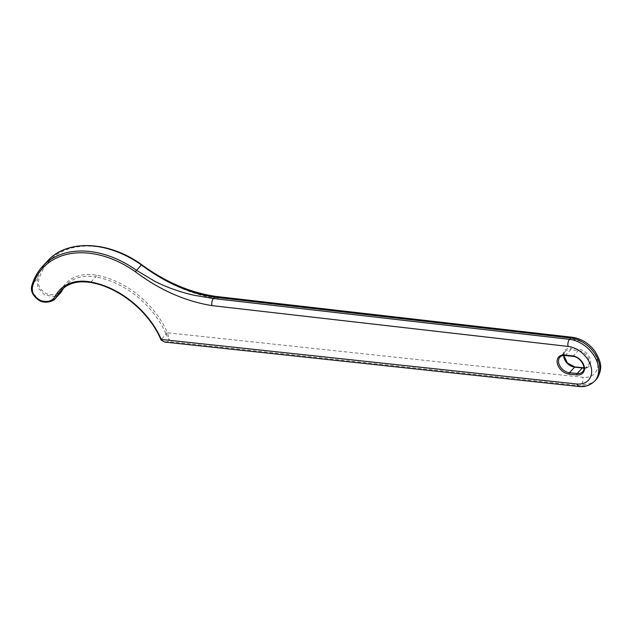 <?xml version="1.0" encoding="UTF-8"?>
<svg xmlns="http://www.w3.org/2000/svg" width="632" height="632" viewBox="0 0 632 632"><rect width="100%" height="100%" fill="white"/><g stroke="black" fill="none" stroke-linecap="round" stroke-linejoin="round"><path stroke-width="0.47" stroke-dasharray="3.16 2.37" d="M167.812 333.728L169.447 340.206L166.121 334.265L167.812 333.728L167.512 332.772A1.296 0.474 156.3 0 0 165.868 333.554L166.121 334.265L161.239 339.518L160.915 338.894A1.296 0.474 -23.7 0 0 160.757 339.297M161.176 340.095A1.296 0.656 -31.7 0 1 161.239 339.518C162.906 341.588 165.229 342.26 168.215 341.541L169.447 340.206L581.408 384.382L580.168 385.718L168.215 341.541L164.762 342.078M574.259 339.747L218.103 298.936C191.235 294.512 165.71 283.223 141.536 265.077A86.189 61.201 -137.1 0 0 39.018 278.791C37.169 285.348 40.014 290.475 47.558 294.196C54.423 295.831 59.179 294.085 61.833 288.942A51.271 36.403 42.9 0 1 96.167 275.181A76.519 54.336 42.9 0 1 167.512 332.772L582.862 377.304A22.065 15.666 -137.1 0 0 582.933 377.312A22.065 15.666 -137.1 0 0 597.366 360.58A22.065 15.666 -137.1 0 0 574.259 339.747A5.175 2.623 96.5 0 0 572.371 337.275M595.968 379.714A27.231 19.339 42.9 0 1 581.495 384.39A27.231 19.339 42.9 0 1 581.408 384.382C582.838 382.486 583.32 380.132 582.862 377.304M594.728 381.049A27.231 19.339 42.9 0 1 580.255 385.725A27.231 19.339 42.9 0 1 580.168 385.718L578.636 386.452M160.915 338.894A75.232 53.42 -137.1 0 0 90.771 282.275L95.724 276.942A49.983 35.487 -137.1 0 0 92.588 276.508A49.983 35.487 -137.1 0 0 66.028 285.079A49.983 35.487 -137.1 0 0 63.729 287.947M90.368 282.465A1.296 0.616 -80.2 0 0 90.771 282.275A49.983 35.487 -137.1 0 0 87.635 281.84A49.983 35.487 -137.1 0 0 61.075 290.42L66.028 285.079L63.745 287.931M55.395 298.391L48.593 301.93L39.571 300.2L32.619 292.735L32.351 284.179L37.304 278.846A87.485 62.118 42.9 0 1 47.479 261.079M60.332 293.074L53.546 296.598L44.532 294.868L37.58 287.394L37.304 278.846A1.296 0.861 -162.6 0 1 39.018 278.791M165.868 333.554A75.232 53.42 -137.1 0 0 95.724 276.942A1.296 0.616 99.8 0 0 96.167 275.181M583.928 367.935A10.175 7.221 -137.1 0 0 587.784 366.165L582.578 371.774A10.175 7.221 -137.1 0 0 582.443 362.484A10.175 7.221 -137.1 0 0 573.074 356.179L565.379 355.382A10.175 7.221 -137.1 0 0 559.976 357.127L565.174 351.526A10.175 7.221 -137.1 0 0 563.697 355.5M565.063 355.532A1.035 0.529 95.9 0 0 565.379 355.382L570.577 349.78A10.175 7.221 -137.1 0 0 565.174 351.526L563.831 355.492M583.921 367.8L585.943 367.397L587.784 366.165A10.175 7.221 -137.1 0 0 587.649 356.882A10.175 7.221 -137.1 0 0 578.28 350.578L570.577 349.78A1.035 0.529 -84.1 0 0 570.87 348.366L578.564 349.164A11.21 7.955 42.9 0 1 590.399 359.703A11.21 7.955 42.9 0 1 583.075 368.259L575.381 367.461A11.21 7.955 42.9 0 1 563.547 356.922A11.21 7.955 42.9 0 1 570.87 348.366M572.758 356.33A1.035 0.529 95.9 0 0 573.074 356.179L578.28 350.578A1.035 0.529 -84.1 0 0 578.564 349.164M218.103 298.936L216.215 296.463M62.41 290.088A1.296 0.893 28.3 0 0 61.833 288.942M574.994 366.971A1.035 0.529 -84.1 0 1 575.381 367.461M582.688 367.769A1.035 0.529 -84.1 0 1 583.075 368.259"/><path stroke-width="0.95" d="M211.91 305.604C185.255 301.282 159.73 290.001 135.343 271.744A86.189 61.201 -137.1 0 0 32.825 285.467C30.976 292.016 33.82 297.151 41.364 300.864C48.23 302.507 52.993 300.753 55.64 295.618A51.271 36.403 42.9 0 1 89.973 281.856A76.519 54.336 42.9 0 1 161.318 339.439L576.668 383.98A22.065 15.666 -137.1 0 0 576.74 383.987A22.065 15.666 -137.1 0 0 591.173 367.247A22.065 15.666 -137.1 0 0 568.065 346.415L211.91 305.604C211.467 302.783 211.965 300.429 213.395 298.533L214.635 297.206L570.791 338.009A27.231 19.339 42.9 0 1 595.684 354.987A27.231 19.339 42.9 0 1 595.968 379.714C604.129 368.472 600.234 360.39 595.249 351.755C589.269 343.508 581.638 338.681 572.371 337.275A5.175 2.623 96.5 0 0 570.791 338.009L569.551 339.345A27.231 19.339 42.9 0 1 594.443 356.322A27.231 19.339 42.9 0 1 594.728 381.049L595.968 379.714M135.343 271.744L141.355 264.919C165.086 282.638 189.513 293.406 214.635 297.206L216.215 296.463C190.785 292.885 165.932 282.291 141.663 264.69C108.909 240.8 66.992 238.983 47.479 261.079L42.518 266.42C37.817 271.499 34.381 277.503 32.208 284.416A1.296 0.861 17.4 0 1 32.351 284.179A87.485 62.118 42.9 0 1 42.518 266.42A87.485 62.118 42.9 0 1 89.017 251.402A87.485 62.118 42.9 0 1 136.401 270.259L154.856 281.335C161.563 284.629 166.177 286.707 174.377 289.622C182.577 292.466 187.285 293.667 194.158 295.286L213.395 298.533L569.551 339.345A5.175 2.623 -83.5 0 0 568.065 346.415M164.762 342.078L161.176 340.095A1.296 0.656 -31.7 0 0 161.721 340.293L164.762 342.078L578.636 386.452M161.721 340.293L161.318 339.439A1.296 0.474 -23.7 0 1 160.757 339.297L160.757 339.297C148.923 311.386 118.595 286.912 90.368 282.465A1.296 0.616 -80.2 0 1 89.973 281.856M576.668 383.98L578.683 386.46C584.79 387.226 590.138 385.425 594.728 381.049M47.479 261.079A87.485 62.118 42.9 0 1 93.971 246.069A87.485 62.118 42.9 0 1 141.355 264.919L141.536 265.077M564.676 355.034L572.371 355.832A11.21 7.955 42.9 0 1 584.205 366.378A11.21 7.955 42.9 0 1 576.882 374.934L569.187 374.136A11.21 7.955 42.9 0 1 557.361 363.59A11.21 7.955 42.9 0 1 564.676 355.034A1.035 0.529 95.9 0 0 565.063 355.532C562.512 355.461 560.821 355.99 559.976 357.127A10.175 7.221 -137.1 0 0 560.11 366.418A10.175 7.221 -137.1 0 0 569.479 372.722L574.678 367.113L582.372 367.911A10.175 7.221 -137.1 0 0 583.928 367.935M90.368 282.465C77.847 280.521 68.082 283.175 61.075 290.42A49.983 35.487 -137.1 0 0 57.307 295.689L55.379 298.407L60.332 293.074L62.26 290.357A1.296 0.893 28.3 0 0 62.355 290.23A1.296 0.893 28.3 0 0 62.41 290.088M55.64 295.618A1.296 0.893 -151.7 0 0 57.307 295.689L62.26 290.357A49.983 35.487 -137.1 0 1 63.729 287.947M563.697 355.5A10.175 7.221 -137.1 0 0 574.678 367.113A1.035 0.529 -84.1 0 1 574.994 366.971L583.921 367.8M569.187 374.136A1.035 0.529 95.9 0 1 569.479 372.722L577.174 373.52L582.372 367.911A1.035 0.529 -84.1 0 1 582.688 367.769M576.882 374.934A1.035 0.529 95.9 0 1 577.174 373.52A10.175 7.221 -137.1 0 0 582.578 371.774C587.025 368.014 580.302 356.638 572.758 356.33L565.063 355.532M55.379 298.407C54.162 300.974 44.991 304.561 38.552 300.034C32.208 295.286 30.091 290.08 32.208 284.416A1.296 0.861 17.4 0 0 32.825 285.467M572.371 355.832A1.035 0.529 95.9 0 0 572.758 356.33M161.176 340.095L160.757 339.297M216.215 296.463L572.371 337.275M63.745 287.931L60.332 293.074M563.831 355.492L567.37 362.989L574.994 366.971"/></g></svg>
